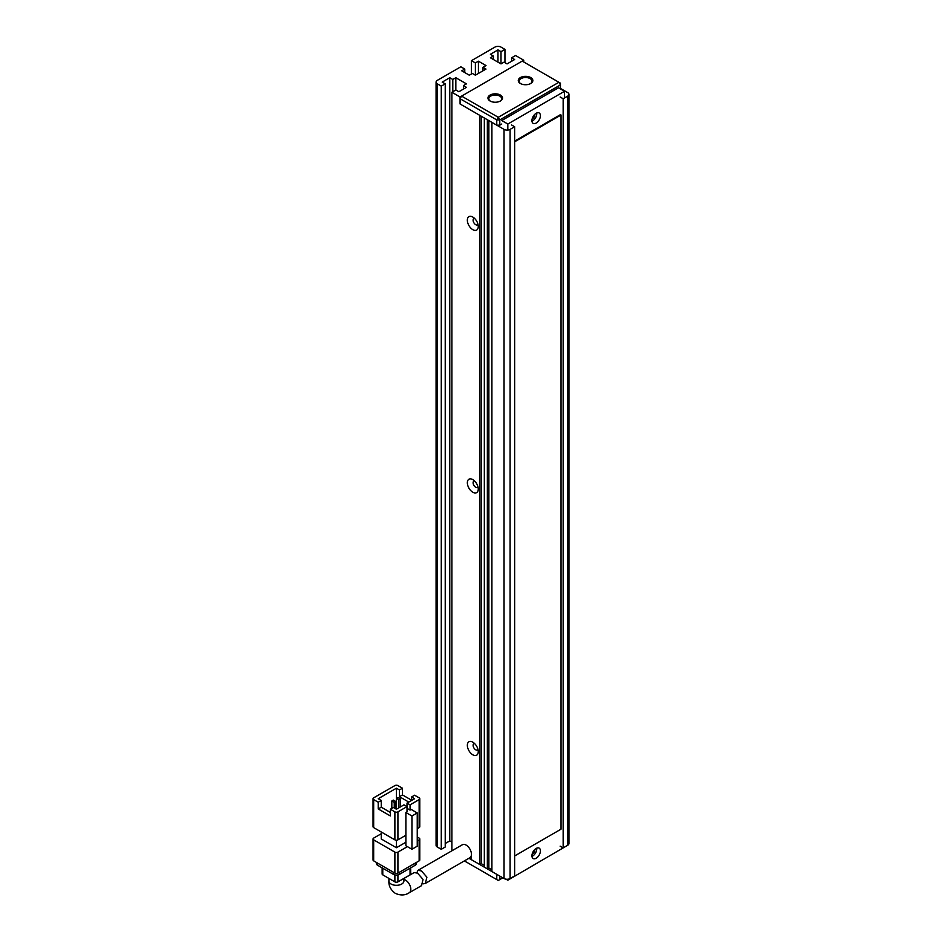 <?xml version="1.0" encoding="UTF-8"?>
<svg xmlns="http://www.w3.org/2000/svg" width="942" height="942" viewBox="0 0 942 942"><rect width="100%" height="100%" fill="white"/><g stroke="black" fill="none" stroke-linecap="round" stroke-linejoin="round"><path stroke-width="1.41" d="M502.828 877.838L498.271 880.464L464.394 860.906M468.939 858.28L496.764 874.341L496.764 879.592M499.79 879.592L499.79 876.084M490.087 101.006L490.087 101.006A7.289 4.204 180 0 1 490.087 95.06A7.289 4.204 180 0 1 500.402 95.06A7.289 4.204 180 0 1 500.402 101.006A7.289 4.204 180 0 1 490.087 101.006M500.072 101.183A6.429 3.709 0 0 0 501.674 98.733A6.429 3.709 0 0 0 499.79 96.108A6.429 3.709 0 0 0 492.784 95.307A6.429 3.709 0 0 0 488.816 98.733A6.429 3.709 0 0 0 490.417 101.183M520.408 83.508L520.408 83.508A7.289 4.204 180 0 1 520.408 77.562A7.289 4.204 180 0 1 530.711 77.562A7.289 4.204 180 0 1 530.711 83.508A7.289 4.204 180 0 1 520.408 83.508M530.393 83.685A6.429 3.709 0 0 0 531.995 81.236A6.429 3.709 0 0 0 530.111 78.61A6.429 3.709 0 0 0 523.104 77.797A6.429 3.709 0 0 0 519.124 81.236A6.429 3.709 0 0 0 520.726 83.685M461.592 96.108L460.073 98.733L496.764 119.917L498.271 117.291L558.912 82.284L522.221 61.1L461.592 96.108L498.271 117.291L499.79 119.917L560.431 84.91L558.912 82.284L560.431 83.155L560.431 88.937M460.073 98.733L460.073 103.985L460.073 96.991L523.74 60.229L523.74 61.984M501.756 124.026L499.79 125.168L499.79 119.917L496.764 119.917L496.764 125.168L460.073 103.985L479.784 115.36L479.784 864.532L471.141 859.54L471.141 856.16M499.79 125.168L496.764 125.168M534.773 114.347A3.215 1.86 -60 0 1 532.536 118.692A3.215 1.86 -60 0 1 532.159 118.869M534.773 849.507A3.215 1.86 -60 0 1 532.536 853.852A3.215 1.86 -60 0 1 532.159 854.041M536.175 113.264A6.005 3.462 -60 0 1 539.177 112.969A6.005 3.462 -60 0 1 540.096 117.774A6.005 3.462 -60 0 1 536.175 123.061A6.005 3.462 -60 0 1 533.172 123.367A6.005 3.462 -60 0 1 532.254 118.551A6.005 3.462 -60 0 1 536.175 113.264M536.74 112.981A6.005 3.462 -60 0 1 532.536 120.965A6.005 3.462 -60 0 1 531.971 121.247M536.175 848.436A6.005 3.462 -60 0 1 539.177 848.13A6.005 3.462 -60 0 1 540.096 852.946A6.005 3.462 -60 0 1 536.175 858.233A6.005 3.462 -60 0 1 533.172 858.527A6.005 3.462 -60 0 1 532.254 853.723A6.005 3.462 -60 0 1 536.175 848.436M536.74 848.141A6.005 3.462 -60 0 1 532.536 856.137A6.005 3.462 -60 0 1 531.971 856.419M564.517 97.944L564.517 91.292L558.453 87.794L501.756 120.529L507.82 124.026L507.82 130.055M564.517 91.292L507.82 124.026M506.089 879.192L507.82 880.205L564.517 847.117M507.82 879.227L507.82 880.205M403.882 881.394L403.906 880.982A7.501 4.333 0 0 1 399.278 884.985A7.501 4.333 0 0 1 391.107 884.055A7.501 4.333 0 0 1 388.905 880.982C388.587 885.81 390.718 889.931 395.322 893.369C400.597 895.642 405.237 895.43 409.252 892.733L421.521 885.657L423.04 879.428L417.553 873.152L414.174 872.563L403.906 878.497M373.668 799.593L378.213 802.219L381.251 800.464L378.213 798.722L396.405 788.218L399.443 789.961L402.469 788.218L397.924 785.593A2.143 1.236 180 0 0 394.886 785.593L373.668 797.839A2.143 1.236 180 0 0 373.044 798.722L373.044 826.723A2.143 1.236 180 0 0 373.668 827.606L373.668 799.593A2.143 1.236 180 0 1 373.044 798.722M405.884 835.26L397.924 839.852L397.924 811.851L407.015 806.599L407.015 811.851L405.884 812.499L405.884 845.763L411.948 849.26L417.247 846.199L417.247 812.946L411.183 809.437L410.053 810.096L410.053 804.845L419.143 799.593L419.143 827.606A2.143 1.236 0 0 0 419.779 826.723L419.779 798.722A2.143 1.236 180 0 1 419.143 799.593M378.213 802.219L378.213 808.931L390.341 815.937L390.341 809.225L394.886 811.851L394.886 839.852A2.143 1.236 0 0 0 397.924 839.852M394.886 839.852L373.668 827.606M419.143 827.606L417.247 828.689M405.884 842.254L396.405 847.729L396.405 840.217M396.405 847.729L381.251 838.981L381.251 831.974M419.779 798.722A2.143 1.236 180 0 0 419.143 797.839L414.598 795.213L411.572 796.967L411.572 800.464M411.572 800.182L402.469 794.93L402.469 788.218M396.405 788.218L396.405 798.321M417.247 840.947L419.143 839.852L419.143 860.858L397.924 873.116L397.924 852.11A2.143 1.236 180 0 1 394.886 852.11L394.886 873.116L373.668 860.858L373.668 839.852A2.143 1.236 180 0 1 373.044 838.981A2.143 1.236 180 0 1 373.668 838.097L381.251 833.729M397.924 852.11L407.403 846.634M417.247 837.014L419.143 838.097A2.143 1.236 180 0 1 419.779 838.981A2.143 1.236 180 0 1 419.143 839.852M373.668 839.852L394.886 852.11M410.053 804.845L407.015 803.09L407.015 806.599L403.988 804.845L396.405 809.225L393.379 807.471L390.341 809.225M397.924 811.851A2.143 1.236 180 0 1 394.886 811.851M405.884 812.499L411.948 816.008L411.948 849.26M407.015 803.09L414.598 798.722L411.572 796.967M410.053 810.096L407.015 808.342M408.781 802.078L399.443 796.685L402.469 794.93M399.443 796.685L399.443 789.961M378.213 808.931L381.251 807.188L390.341 812.44M381.251 800.464L381.251 807.188M411.948 816.008L417.247 812.946M391.825 808.366L391.825 800.971L394.251 802.372L394.251 807.977M396.37 809.202L396.37 798.345L398.796 799.746L398.796 807.847M394.886 873.116A2.143 1.236 0 0 0 397.924 873.116M373.044 838.981L373.044 859.987A2.143 1.236 0 0 0 373.668 860.858M419.143 860.858A2.143 1.236 0 0 0 419.779 859.987L419.779 838.981M394.251 802.372L395.758 801.501L395.758 808.848M395.758 801.501L393.332 800.099L391.825 800.971M398.796 799.746L400.315 798.875L400.315 806.964M400.315 798.875L397.889 797.474L396.37 798.345M415.21 863.131L415.21 865.239A4.286 2.473 0 0 0 416.458 863.484L416.458 862.413M376.353 862.413L376.353 863.484A4.286 2.473 0 0 0 377.612 865.239L377.612 863.131M393.379 872.233L393.379 874.341L377.612 865.239M393.379 874.341A4.286 2.473 0 0 0 399.443 874.341L399.443 872.233M415.21 865.239L399.443 874.341M394.886 874.906L394.886 881.865L382.77 874.859L382.77 868.206M410.053 868.206L410.053 874.859L397.924 881.865L397.924 874.906M410.053 874.859A2.143 1.236 0 0 0 410.677 873.988L410.677 867.841M394.886 881.865A2.143 1.236 0 0 0 397.924 881.865M382.134 867.841L382.134 873.988A2.143 1.236 0 0 0 382.77 874.859M416.788 872.763L418.048 870.326L421.439 870.914L426.903 877.19L425.36 883.431L423.076 883.855M425.36 883.431L469.893 857.726A7.501 4.333 -120 0 0 471.035 851.721A7.501 4.333 -120 0 0 466.137 845.104A7.501 4.333 -120 0 0 462.392 844.738L418.048 870.326M514.65 855.96L561.032 829.172L561.032 115.018L560.431 114.665L514.65 141.1M561.032 115.018L514.65 141.795M472.813 742.178A7.713 4.451 -120 0 0 467.35 745.334A7.713 4.451 -120 0 0 472.813 754.789A7.713 4.451 -120 0 0 478.265 751.634A7.713 4.451 -120 0 0 472.813 742.178L472.813 742.178M474.521 743.497A3.65 2.108 -120 0 0 473.861 743.662A3.65 2.108 -120 0 0 473.308 746.582A3.65 2.108 -120 0 0 475.686 749.797A3.65 2.108 -120 0 0 477.512 749.973A3.65 2.108 -120 0 0 477.983 749.491M472.813 217.06A7.713 4.451 -120 0 0 467.35 220.216A7.713 4.451 -120 0 0 472.813 229.671A7.713 4.451 -120 0 0 478.265 226.516A7.713 4.451 -120 0 0 472.813 217.06L472.813 217.06M474.521 218.379A3.65 2.108 -120 0 0 473.861 218.544A3.65 2.108 -120 0 0 473.308 221.464A3.65 2.108 -120 0 0 475.686 224.679A3.65 2.108 -120 0 0 477.512 224.855A3.65 2.108 -120 0 0 477.983 224.373M472.813 479.619A7.713 4.451 -120 0 0 467.35 482.775A7.713 4.451 -120 0 0 472.813 492.23A7.713 4.451 -120 0 0 478.265 489.075A7.713 4.451 -120 0 0 472.813 479.619L472.813 479.619M474.521 480.938A3.65 2.108 -120 0 0 473.861 481.103A3.65 2.108 -120 0 0 473.308 484.023A3.65 2.108 -120 0 0 475.686 487.238A3.65 2.108 -120 0 0 477.512 487.414A3.65 2.108 -120 0 0 477.983 486.932M560.125 96.991L563.151 98.733L563.151 847.906L567.708 845.28A4.286 2.473 0 0 0 568.956 843.526L568.956 94.365A4.286 2.473 180 0 1 567.708 96.108L563.151 98.733M560.431 88.407L567.708 92.61A4.286 2.473 180 0 1 568.956 94.365M501.003 63.903L490.393 57.78L493.42 56.025L490.393 54.271L497.977 49.902L501.003 51.645L501.003 63.903L504.041 62.148L507.067 63.903L514.65 59.523L511.612 57.78L515.557 55.507L523.74 60.229M441.28 86.134L441.28 849.307L437.335 847.035L437.335 83.862L441.28 86.134L445.225 83.862L442.187 82.107L449.77 77.727L452.796 79.481L455.834 77.727L466.443 83.862L463.405 85.604L466.443 87.359L458.86 91.739L455.834 89.985L451.889 92.257L460.073 96.991M501.003 51.645L504.947 49.373L504.947 62.678M475.38 62.937L478.418 61.195L486.001 65.563L482.963 67.318L486.001 69.072L475.38 75.195L475.38 62.937L471.447 60.665L494.939 47.1A4.286 2.473 180 0 1 501.003 47.1L504.947 49.373M464.771 72.569L464.771 69.072L461.745 70.815L469.316 75.195L472.354 73.441L475.38 75.195M464.771 69.072L460.838 66.788L437.335 80.353A4.286 2.473 180 0 0 436.075 82.107L436.075 845.28A4.286 2.473 0 0 0 437.335 847.035M437.335 83.862A4.286 2.473 180 0 1 436.075 82.107M451.889 850.791L451.889 92.257M511.612 124.992L514.65 126.746L514.65 875.907L510.105 878.533L510.105 129.372A4.286 2.473 180 0 1 504.041 129.372L491.912 122.366L491.912 871.538L504.041 878.533A4.286 2.473 0 0 0 510.105 878.533M487.355 868.913L484.329 867.158L484.329 117.986L487.355 119.74L487.355 868.913L488.874 868.029L491.912 869.784M510.105 129.372L514.65 126.746M445.225 843.526L449.77 840.9L451.889 842.124M441.28 849.307L445.225 847.035L445.225 83.862M563.151 847.906L560.125 846.152M511.612 57.78L511.612 61.277M455.834 77.727L455.834 89.985M449.77 840.9L449.77 77.727M478.418 73.441L478.418 61.195M471.447 73.971L471.447 60.665M497.977 49.902L497.977 62.148M484.329 865.404L481.291 863.661L479.784 864.532M481.291 863.661L481.291 116.243M463.405 85.604L463.405 89.113M452.796 79.481L452.796 91.739M482.963 70.815L482.963 67.318M493.42 59.523L493.42 56.025M488.874 120.611L488.874 868.029M409.252 892.733A7.501 4.333 -120 0 0 410.406 886.728A7.501 4.333 -120 0 0 405.507 880.111A7.501 4.333 -120 0 0 403.906 879.475M504.041 129.372L504.041 878.533M567.708 96.108L567.708 845.28M403.906 880.982L403.906 878.403M388.905 880.982L388.905 878.403"/></g></svg>
